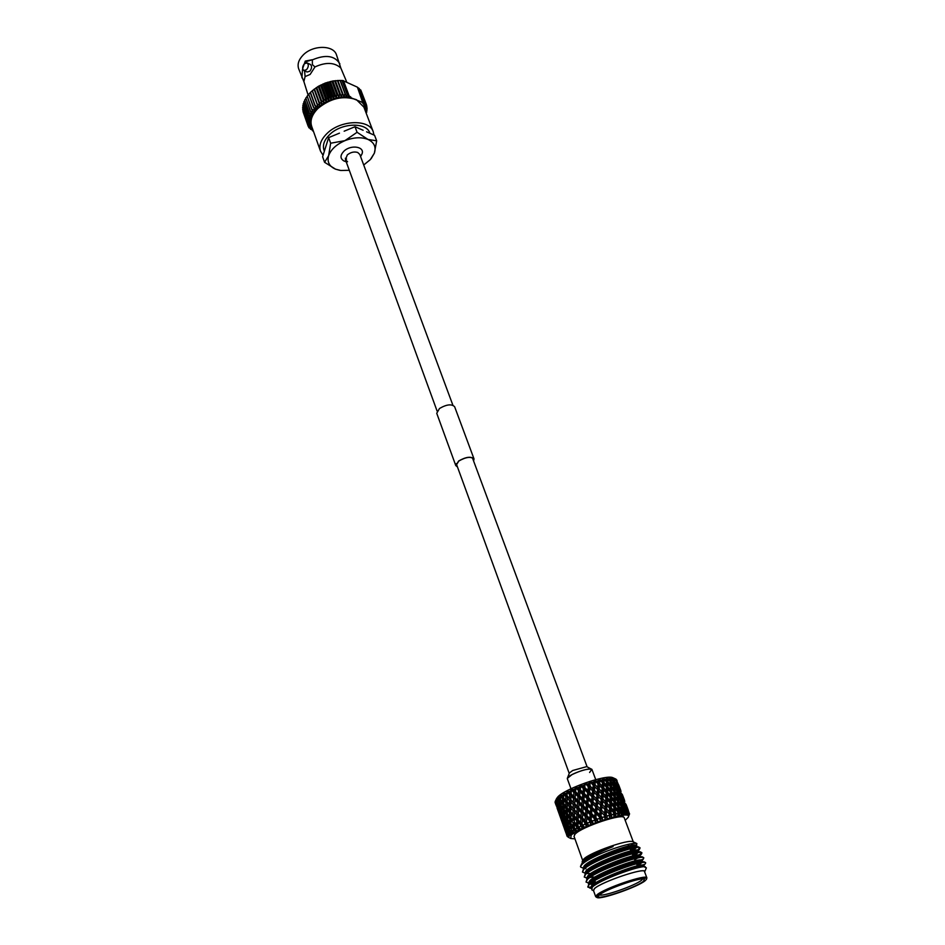 <?xml version="1.0" encoding="UTF-8"?>
<svg xmlns="http://www.w3.org/2000/svg" width="945" height="945" viewBox="0 0 945 945"><rect width="100%" height="100%" fill="white"/><g stroke="black" fill="none" stroke-linecap="round" stroke-linejoin="round"><path stroke-width="1.42" d="M625.188 820.354L628.153 817.401C634.201 808.672 579.675 825.706 571.123 835.309L570.756 838.51L574.938 838.841M568.902 837.624L567.165 836.36L569.126 836.419L567.555 834.896L569.504 835.758L568.24 834.707L569.929 835.226L568.205 834.069L568.748 833.525L570.721 834.435L569.658 833.289L571.453 833.809L569.162 831.494L569.185 826.721M556.475 798.785L557.503 797.273C563.905 789.016 606.513 774.026 612.962 777.735L613.281 777.877M556.321 804.797L555.069 802.352L555.92 804.856M585.132 783.488L584.612 789.063L585.132 783.488L583.62 786.417L580.62 785.165L580.974 786.311L580.419 785.248L578.742 788.319L576.037 787.031L575.848 788.402L575.848 787.114L574.052 790.327L571.701 788.969L571.619 790.303L571.524 789.063L569.693 792.371L567.721 790.941L565.748 794.414L564.189 792.879L563.504 794.521L564.047 792.961L562.346 796.399L561.212 794.733L560.42 796.446L561.094 794.804L559.558 798.277L558.849 796.458L555.294 801.277L555.778 803.085M555.341 801.183L557.42 807.136L555.294 801.277L556.026 799.718M594.818 786.772L597.512 789.477L597.169 793.079L594.452 790.398L594.818 786.772L594.027 785.897L595.019 784.681L595.315 781.491L594.44 780.523L593.554 791.615L594.452 790.398M595.728 779.625L592.019 769.667C591.688 766.702 571.016 773.4 567.839 777.522L567.343 778.751L570.969 788.744M599.425 894.915C605.402 889.41 641.112 876.865 644.372 879.098L643.462 881.283C635.701 887.875 594.759 901.294 598.409 896.014L599.425 894.915M599.508 894.844C602.331 897.077 635.288 885.607 641.572 880.22L642.777 878.933M597.819 895.411L597.075 897.561C600.772 899.864 637.863 886.882 645.045 880.799L646.38 879.417C650.668 873.629 605.391 888.489 597.819 895.411M596.897 897.466L595.704 896.71L596.909 894.891C604.009 888.335 647.03 873.712 646.876 877.881L646.463 879.24M633.304 841.877L624.232 817.803C623.972 812.665 581.671 826.698 575.08 834.151L574.017 836.278L582.699 860.493M630.776 845.551L633.126 843.472M646.876 877.881L644.49 871.538C644.596 867.274 601.658 881.827 594.606 888.489L593.413 890.332L595.704 896.71M643.261 866.4L646.38 867.853L644.62 871.904C647.656 866.352 602.012 881.449 594.476 888.524L593.543 890.698L591.818 889.847L592.302 887.095C597.535 880.421 637.934 865.041 643.261 866.4L644.136 866.742L643.687 865.549C643.699 860.989 587.495 882.677 591.027 887.733L591.275 888.43M645.341 866.766C639.399 865.301 598.551 880.409 592.231 887.249L592.302 887.095M633.233 843.448L630.882 845.539M582.758 860.363L583.856 858.97C590.058 852.461 628.614 838.936 632.961 841.711L633.185 841.818M633.008 848.173L630.303 849.673M582.262 861.521L582.238 863.21L583.183 860.482C588.546 856.194 598.516 851.551 613.092 846.566C598.279 852.544 587.814 858.32 581.695 863.895L580.478 866.47L581.872 864.545C584.128 862.277 588.487 859.525 594.96 856.3C588.428 859.312 583.998 861.864 581.659 863.954L581.447 864.167M594.96 856.3C610.966 848.539 633.729 841.853 636.871 843.554L636.268 845.905M639.836 847.83L637.414 850.205M583.88 868.396L580.691 867.085M641.714 852.78L637.048 856.477M585.711 873.369L582.474 872.058L583.455 868.939C590.046 861.273 632.111 845.432 638.596 846.933L640.048 848.09L638.312 850.323M587.613 878.212L584.258 877.054L585.463 874.574C593.106 865.927 642.222 848.515 641.927 853.051L638.501 856.347M582.474 872.058L583.667 869.554C591.263 860.812 640.308 843.46 640.048 848.09M641.809 859.584L636.044 862.891M593.85 876.995L589.869 877.515M584.258 877.054L585.25 873.971C591.901 866.341 634.213 850.417 640.533 851.906L641.927 853.051M589.396 883.197L586.042 882.063L587.27 879.618C594.96 871.054 644.147 853.571 643.805 858.013L642.033 860.174L637.473 862.88M643.675 864.533L638.123 867.699M595.374 881.98L591.877 882.453M586.042 882.063L587.058 879.004C593.767 871.432 636.328 855.438 642.47 856.902L643.805 858.013M643.911 865.136L640.403 867.25M595.551 882.583L590.909 883.15M591.192 888.182L587.849 887.095L588.865 884.059C595.645 876.535 638.442 860.458 644.407 861.923L645.695 862.998L643.781 865.809M587.849 887.095L589.089 884.674C596.827 876.192 646.073 858.662 645.695 862.998M568.205 834.069L566.87 829.332L568.748 833.525M563.291 819.327L564.909 822.008L565.547 825.646L564.011 822.941L563.716 818.535M559.735 809.369L561.33 812.027L561.98 815.665L560.444 812.972L560.161 808.589M556.369 799.765L558.436 805.742L556.274 799.872M555.825 800.415L556.062 801.525L555.625 800.687M556.062 801.525L556.711 802.081M557.786 802.104L558.79 802.057M558.436 805.742L559.204 806.428M559.227 802.718L558.743 803.628L560.468 806.25L560.999 809.912L559.345 807.278L558.743 803.628M560.468 806.25L561.661 806.203M560.999 809.912L561.885 810.751M562.027 806.723L561.495 807.762L563.338 810.361L563.752 814.07L561.98 811.436L561.495 807.762M563.338 810.361L564.708 810.326M563.752 814.07L564.756 815.051M564.992 810.704L564.437 811.873L566.386 814.472L566.705 818.216L564.815 815.594L564.437 811.873M566.386 814.472L567.957 814.46M566.705 818.216L567.803 819.339M568.134 814.684L567.555 815.972L569.634 818.571L569.847 822.339L567.839 819.728L567.555 815.972M569.634 818.571L571.394 818.583M569.847 822.339L571.028 823.603M571.441 818.642L570.863 820.059L573.036 822.646L573.154 826.45L571.04 823.839L570.863 820.059M573.036 822.646L574.867 822.693L574.336 824.146L576.615 826.733L576.615 828.269L578.446 829.379L578.068 827.95L579.97 828.576L577.986 826.013L578.068 822.162L580.525 824.737L580.466 826.284L582.167 827.477L582.025 825.954L583.88 826.651L582.073 823.993L582.722 813.763M573.154 826.45L574.418 827.879M569.87 832.569L570.697 831.943L572.646 832.899L571.808 831.659L573.674 832.202L572.257 830.868L573.332 830.171L575.245 831.21L574.631 829.864L576.533 830.442L574.418 827.962L574.336 824.146M555.128 801.726L555.447 802.813M557.361 805.14L559.605 811.412L558.2 808.707L557.715 804.502M557.172 803.534L556.546 803.581M559.605 811.412L560.243 811.968M559.653 807.774L558.838 807.833M561.98 815.665L562.759 816.362M562.334 811.968L561.33 812.027M562.299 813.562L564.035 816.208L564.567 819.894L562.901 817.212L562.783 812.641M564.567 819.894L565.464 820.732M565.216 816.161L564.035 816.208M565.075 817.744L566.917 820.378L567.343 824.087L565.559 821.441L565.594 816.693M567.343 824.087L568.347 825.068M568.299 820.343L566.917 820.378M568.028 821.902L570 824.512L570.319 828.269L568.406 825.623L568.595 820.721M570.319 828.269L571.418 829.403M571.56 824.501L570 824.512M572.257 830.868L571.453 829.804L571.749 824.725M556.062 804.821L556.321 805.979M556.735 806.428L558.967 812.676L556.924 806.085M558.719 810.763L560.952 817.035L558.991 810.255M560.704 813.432L560.078 813.48M560.905 815.051L563.149 821.37L561.743 818.63L561.247 814.401M563.149 821.37L563.799 821.937M563.208 817.708L562.393 817.756M565.547 825.646L566.338 826.355M565.913 821.961L564.909 822.008M565.878 823.567L567.614 826.225L568.158 829.923L566.48 827.218L566.362 822.634M568.158 829.923L569.055 830.773M568.807 826.19L567.614 826.225M556.983 807.774L558.802 812.889M558.46 811.897L560.692 818.146L558.554 811.72M560.255 816.303L562.499 822.599L560.444 815.96M562.263 820.685L564.508 826.993L562.535 820.177M564.26 823.402L563.633 823.438M564.46 825.032L566.728 831.376L565.299 828.6L564.815 824.371M566.728 831.376L567.378 831.943M566.776 827.702L565.96 827.761M566.87 829.332L567.284 828.541M560.503 817.638L562.334 822.788M561.991 821.796L564.236 828.08L562.086 821.618M563.811 826.249L566.067 832.58L564 825.906M567.307 835.345L566.09 830.171M564.047 827.56L565.89 832.746M567.165 836.36L565.642 831.576M572.906 831.978L574.666 834.589M575.552 831.458L576.639 832.84M617.168 781.019L616.695 779.861M615.998 779.117L616.483 780.145L613.695 778.078L615.526 778.904L617.699 784.752L615.431 778.869L613.624 778.054L615.018 779.625L611.958 777.711L613.73 778.526L615.88 784.409L613.978 781.243L613.577 778.515L611.864 777.711L612.844 779.424L609.56 777.664L611.238 778.479L613.045 781.231L613.364 784.374L611.25 781.302L611.037 778.479L609.442 777.676L609.997 779.542L606.548 777.924L610.08 781.409L610.198 784.669L607.895 781.692L607.848 778.774L606.406 777.948L606.536 779.991L602.993 778.491L606.525 781.917L606.466 785.283L604.009 782.401L604.103 779.389L602.827 778.515L602.733 783.629L604.009 782.401M617.345 782.058L618.774 785.401L617.061 782.259M619.436 787.445L618.479 784.515M620.877 790.788L619.577 787.35M615.018 779.625L614.888 780.546M618.207 786.949L617.404 783.57M617.699 784.752L617.581 785.472M617.841 783.736L620.192 789.937L618.632 786.642M620.782 792.064L619.885 788.898M620.144 788.992L621.054 791.863M623.157 797.261L622.188 794.296M624.61 800.616L623.298 797.167M613.128 781.905L613.978 781.243M612.844 779.424L612.703 780.7M616.234 786.783L616.955 786.252L616.388 783.228L615.632 782.932M615.88 784.409L615.738 785.508M616.388 783.228L618.739 789.453L616.955 786.252M619.176 791.745L619.743 791.319L618.467 788.13M618.739 789.453L618.609 790.374M619.069 788.354L621.42 794.58L619.743 791.319M621.94 796.8L621.125 793.375M621.42 794.58L621.314 795.312M621.562 793.54L623.924 799.801L622.365 796.493M624.527 801.927L623.617 798.726M623.865 798.832L624.799 801.726M626.901 807.136L625.921 804.148M628.354 810.503L627.043 807.03M609.938 778.55L609.312 778.609M610.116 782.236L611.25 781.302M609.997 779.542L609.891 781.149M613.565 786.961L614.557 786.169L614.203 783.039L613.199 782.625M613.364 784.374L613.234 785.827M614.203 783.039L616.152 786.181L616.565 789.276L614.557 786.169M616.849 791.756L617.699 791.095L617.25 788.024L616.364 787.669M616.565 789.276L616.435 790.563M617.25 788.024L619.613 794.261L617.699 791.095M619.979 796.659L620.688 796.115L619.365 792.772M619.613 794.261L619.471 795.371M620.109 793.068L622.483 799.34L620.688 796.115M622.932 801.643L623.499 801.218L622.2 797.982M622.483 799.34L622.353 800.273M622.802 798.218L625.177 804.478L623.499 801.218M625.696 806.699L624.869 803.262M625.177 804.478L625.058 805.223M625.306 803.427L627.681 809.711L626.122 806.392M628.283 811.849L627.362 808.613M606.536 778.963L605.804 779.082M606.536 779.991L606.548 788.189L607.871 786.972L607.907 783.618L606.525 782.897L607.895 781.692M610.246 787.48L611.509 786.405L611.356 783.169L610.127 782.614M610.198 784.669L610.139 786.441M611.356 783.169L613.506 786.216L613.718 789.429L611.509 786.405M613.848 792.111L614.971 791.189L614.734 788L613.6 787.516M613.718 789.429L613.624 791.048M614.734 788L616.778 791.095L617.097 794.272L614.971 791.189M617.309 796.859L618.29 796.068L617.935 792.902L616.92 792.489M617.097 794.272L616.967 795.725M617.935 792.902L619.885 796.068L620.322 799.198L618.29 796.068M620.605 801.691L621.456 801.029L620.983 797.911L620.097 797.556M620.322 799.198L620.18 800.486M620.983 797.911L623.369 804.195L621.456 801.029M623.735 806.593L624.444 806.05L623.865 802.978L623.109 802.695M623.369 804.195L623.227 805.317M623.865 802.978L626.251 809.286L624.444 806.05M626.7 811.601L627.267 811.176L625.956 807.904M626.251 809.286L626.122 810.219M602.827 778.515L602.567 780.747L598.988 779.341L602.461 782.732L602.272 786.205L599.685 783.405L599.898 780.298L598.811 779.389L598.528 784.633L599.685 783.405M602.615 779.684L601.788 779.861M602.567 780.747L602.532 789.075L603.749 787.835L603.926 784.385L602.461 782.732M606.466 785.283L606.442 793.564L607.73 792.335L607.836 788.933L606.418 787.256L606.288 790.67L603.749 787.835M607.907 783.618L610.234 786.583L610.257 789.902L607.871 786.972M610.257 789.902L610.281 798.147L611.616 796.918L611.628 793.54L610.246 792.808L611.628 791.603L611.569 788.307L610.257 787.669M611.569 788.307L613.813 791.308L613.931 794.591L611.628 791.603M613.99 797.403L615.242 796.34L615.089 793.068L613.86 792.501M613.931 794.591L613.872 796.375M615.089 793.068L617.25 796.127L617.475 799.375L615.242 796.34M617.605 802.069L618.727 801.147L618.479 797.923L617.345 797.426M617.475 799.375L617.368 801.006M618.479 797.923L620.534 801.029L620.853 804.23L618.727 801.147M621.066 806.817L622.058 806.026L621.692 802.848L620.676 802.423M620.853 804.23L620.735 805.695M621.692 802.848L623.653 806.002L624.09 809.168L622.058 806.026M624.385 811.672L625.236 811.011L624.751 807.857L623.865 807.502M624.09 809.168L623.948 810.467M598.811 779.389L598.173 781.798L594.641 780.476L598.008 783.842L597.701 787.398L595.019 784.681M598.256 780.712L597.358 780.936M598.173 781.798L598.161 790.221L599.236 788.992L599.532 785.437L598.008 783.842M602.272 786.205L602.237 794.591L603.394 793.351L603.631 789.855L602.142 788.224L601.882 791.745L599.236 788.992M603.926 784.385L606.418 787.256M606.288 790.67L606.253 799.045L607.481 797.804L607.647 794.332L606.182 792.678L605.993 796.162L603.394 793.351M607.836 788.933L610.257 791.839L610.198 795.229L607.73 792.335M610.198 795.229L610.186 803.569L611.486 802.34L611.58 798.903L610.151 797.214L610.021 800.675L607.481 797.804M611.628 793.54L613.978 796.517L614.014 799.872L611.616 796.918M614.014 799.872L614.037 808.164L615.372 806.935L615.396 803.534L614.002 802.801L615.372 801.584L615.313 798.253L613.99 797.604M615.313 798.253L617.569 801.277L617.687 804.573L615.372 801.584M617.758 807.384L619.01 806.321L618.845 803.037L617.617 802.47M617.687 804.573L617.628 806.368M618.845 803.037L621.019 806.097L621.243 809.381L619.01 806.321M621.385 812.086L622.507 811.153L622.235 807.892L621.113 807.396M621.243 809.381L621.137 811.011M594.44 780.523L593.46 783.11L590.046 781.846L593.259 785.212L592.881 788.851L590.153 786.193L589.845 781.905L589.349 787.398L590.153 786.193M593.578 781.999L592.621 782.283M593.46 783.11L594.027 785.897L593.259 785.212M597.701 787.398L597.724 795.867L598.728 794.65L599.059 791.059L597.512 789.477M599.532 785.437L602.142 788.224M601.882 791.745L601.87 800.214L602.957 798.974L603.241 795.406L601.717 793.8L601.41 797.379L598.728 794.65M603.631 789.855L606.182 792.678M605.993 796.162L605.969 804.62L607.139 803.38L607.363 799.848L605.863 798.206L605.615 801.762L602.957 798.974M607.647 794.332L610.151 797.214M610.021 800.675L609.997 809.085L611.238 807.845L611.403 804.349L609.938 802.695L609.738 806.191L607.139 803.38M611.58 798.903L614.002 801.832L613.955 805.234L611.486 802.34M613.955 805.234L613.955 813.633L615.254 812.405L615.337 808.932L613.907 807.231L613.789 810.716L611.238 807.845M615.396 803.534L617.735 806.51L617.782 809.9L615.372 806.935M583.089 825.032L584.766 824.253L586.325 825.54L586.408 823.945L588.192 824.713L587.625 823L589.432 822.245L590.802 823.615L591.109 821.973L592.775 822.823L592.444 821.028L594.322 820.307L595.492 821.772L596 820.083L597.523 821.016L597.417 819.15L599.319 818.476L600.276 820.047L600.961 818.323L602.296 819.35L602.414 817.425L604.292 816.823L605.013 818.476L605.851 816.74L606.985 817.874L607.304 815.901L609.1 815.37L609.596 817.118L610.541 815.37L611.462 816.61L611.958 814.602L613.636 814.177L613.896 815.984L614.923 814.271L615.608 815.594L616.258 813.562L617.77 813.255L617.806 815.133L618.88 813.444L617.782 812.842L619.152 811.625L619.081 808.258L617.758 807.597M617.782 809.9L617.806 815.133M589.845 781.905L588.57 784.669L585.333 783.417L588.333 786.807L587.932 790.516L585.203 787.917M588.7 783.535L587.731 783.854M588.57 784.669L589.349 787.398L588.829 793.198L589.526 792.028L589.928 788.331L588.333 786.807M592.881 788.851L593.554 791.615L593.035 797.367L594.24 792.512L592.657 790.977L592.255 794.65L589.526 792.028M597.169 793.079L597.252 801.62L598.528 796.753L596.957 795.182L596.578 798.844L593.85 796.174M599.059 791.059L601.717 793.8M601.41 797.379L601.457 805.92L602.461 804.691L602.78 801.065L601.233 799.47L600.89 803.108L598.161 800.403M603.241 795.406L605.863 798.206M605.615 801.762L605.615 810.267L606.702 809.038L606.985 805.447L605.45 803.829L605.154 807.432L602.461 804.691M607.363 799.848L609.938 802.695M609.738 806.191L609.726 814.696L610.907 813.468L611.12 809.889L609.62 808.247L609.371 811.826L606.702 809.038M611.403 804.349L613.907 807.231M613.789 810.716L613.896 815.984M583.75 785.26L582.781 785.626M583.62 786.417L584.612 789.063L584.105 794.958L584.612 789.063L583.384 788.591L582.994 792.347L580.289 789.796L580.632 786.441M587.932 790.516L588.829 793.198L588.286 799.057L588.829 793.198L587.695 792.666L587.294 796.411L584.565 793.835M589.928 788.331L592.657 790.977M592.255 794.65L593.035 797.367L592.515 803.215L593.614 798.324L593.035 797.367L592.031 796.789L591.617 800.521L588.877 797.911M594.24 792.512L596.957 795.182M596.578 798.844L597.252 801.62L596.756 807.432L597.949 802.529L596.366 800.982L595.976 804.691L593.212 802.045M598.528 796.753L601.233 799.47M600.89 803.108L600.985 811.684L602.26 806.806L600.677 805.234L600.311 808.908L597.571 806.239M602.78 801.065L605.45 803.829M605.154 807.432L605.202 816.007L606.217 814.791L606.536 811.141L604.965 809.534L604.635 813.196L601.894 810.479M606.985 805.447L609.62 808.247M609.371 811.826L609.596 817.118M580.974 786.311L583.384 788.591M578.848 787.15L577.915 787.539M580.419 785.248L580.289 789.796M578.742 788.319L579.946 790.882L579.509 796.824L580.076 791.981L582.77 794.532L582.392 798.312L579.722 795.773M582.994 792.347L584.105 794.958L583.608 800.876L584.341 796.021L584.105 794.958L582.77 794.532M584.967 790.079L587.695 792.666M587.294 796.411L588.286 799.057L587.778 804.975L588.286 799.057L587.058 798.584L586.668 802.364L583.951 799.789M589.29 794.178L592.031 796.789M591.617 800.521L592.515 803.215L591.995 809.121L592.515 803.215L591.393 802.695L590.991 806.463L588.251 803.852M593.614 798.324L596.366 800.982M595.976 804.691L596.756 807.432L596.236 813.291L597.334 808.388L596.756 807.432L595.74 806.853L595.338 810.597L592.586 807.975M597.949 802.529L600.677 805.234M600.311 808.908L600.985 811.684L600.488 817.543L601.681 812.617L600.087 811.058L599.709 814.791L596.933 812.121M602.26 806.806L604.965 809.534M604.635 813.196L605.013 818.476M576.166 788.272L578.529 790.516L578.186 794.308L575.564 791.78L575.848 788.402M574.147 789.146L573.249 789.547M575.848 787.114L575.564 791.78M574.052 790.327L575.446 793.221M580.076 791.981L579.946 790.882L578.529 790.516M578.186 794.308L579.509 796.824L579.108 802.777L579.521 797.97L582.179 800.509L581.837 804.313L579.202 801.773M582.392 798.312L583.608 800.876L583.384 805.801L583.608 800.876L582.179 800.509M584.341 796.021L587.058 798.584M586.668 802.364L587.778 804.975L587.294 810.94L587.778 804.975L586.443 804.561L586.077 808.365L583.384 805.801M588.64 800.084L591.393 802.695M590.991 806.463L591.995 809.121L591.476 815.062L591.995 809.121L590.755 808.648L590.365 812.44L587.636 809.853M592.987 804.207L595.74 806.853M595.338 810.597L596.236 813.291L595.716 819.232L596.236 813.291L595.102 812.771L594.7 816.563L591.948 813.94M597.334 808.388L600.087 811.058M599.709 814.791L600.276 820.047M575.387 793.989L577.997 796.505L577.69 800.309L575.115 797.793L575.47 792.796L573.887 792.524L573.639 796.34L571.123 793.824L571.312 790.445M571.619 790.303L573.887 792.524M569.74 791.189L568.925 791.603M569.693 792.371L571.123 793.824M573.639 796.34L575.151 798.761L575.115 797.793M577.69 800.309L579.072 803.451M579.521 797.97L579.509 796.824L577.997 796.505M581.837 804.313L583.159 806.841L582.781 812.842L583.159 806.841L581.659 806.534L581.352 810.361L578.753 807.821L579.025 803.982L581.659 806.534M583.738 801.986L586.443 804.561M586.077 808.365L587.294 810.94L586.845 816.929L587.294 810.94L585.865 810.574L585.522 814.401L582.876 811.849M588.026 806.05L590.755 808.648M590.365 812.44L591.476 815.062L590.991 821.063L591.476 815.062L590.141 814.649L589.774 818.476L587.069 815.889M592.35 810.16L595.102 812.771M594.7 816.563L595.716 819.232L595.492 821.772M574.973 800.002L577.525 802.518L577.277 806.345L574.749 803.817L575.151 798.761L573.509 798.549L573.308 802.352L570.863 799.848L571.016 796.033L573.509 798.549M567.449 792.347L569.599 794.58L569.469 798.383L567.094 795.867L567.165 792.501M565.76 793.245L565.039 793.635M565.748 794.414L567.094 795.867M569.469 798.383L570.863 799.848M571.016 796.033L571.3 794.757L569.599 794.58M573.308 802.352L574.749 803.817M577.277 806.345L578.789 808.778L578.753 807.821M579.025 803.982L579.108 802.789L577.525 802.518M581.352 810.361L582.781 812.842L581.187 812.582L580.939 816.421L578.399 813.881L578.612 810.042L581.187 812.582M583.195 808.01L585.865 810.574M585.522 814.401L586.845 816.929L586.467 822.965L586.845 816.929L585.333 816.622L585.038 820.473L582.427 817.897M587.424 812.062L590.141 814.649M589.774 818.476L590.991 821.063L590.802 823.615M574.643 806.026L577.147 808.566L576.946 812.405L574.489 809.853L574.914 804.738L573.213 804.561L573.083 808.388L570.709 805.849L570.792 802.045L573.213 804.561M567.071 798.064L569.41 800.592L569.351 804.384L567.071 801.868L567.532 796.706L565.748 796.611L565.771 800.403L563.586 797.864L563.504 794.521M563.752 794.379L565.748 796.611M562.31 795.241L561.696 795.619M562.346 796.399L563.586 797.793M565.771 800.403L567.071 801.868M569.351 804.384L570.709 805.849M570.792 802.045L571.158 800.722L569.41 800.592M573.083 808.388L574.489 809.853M576.946 812.405L578.399 813.881M578.612 810.042L578.789 808.778L577.147 808.566M580.939 816.421L582.463 818.866L580.809 818.653L580.608 822.504L578.139 819.929L578.293 816.102L580.809 818.653M582.699 814.058L585.333 816.622M585.038 820.473L586.396 824.134M574.418 812.074L576.852 814.625L576.722 818.453L574.336 815.901L574.784 810.727L573.024 810.597L572.977 814.425L570.674 811.861L570.674 808.058L573.024 810.597M567.094 804.053L569.339 806.581L569.374 810.385L567.177 807.833L567.626 802.648L565.819 802.588L565.925 806.357L563.834 803.805L563.657 800.049L565.819 802.588M560.621 796.316L562.44 798.572L562.653 802.329L560.668 799.765L560.42 796.446M559.558 798.277L560.645 799.387M563.657 800.049L564.248 798.643M562.653 802.329L563.822 803.581M564.212 798.596L562.44 798.572M565.925 806.357L567.165 807.762M569.374 810.385L570.674 811.861M570.674 808.058L571.134 806.676L569.339 806.581M572.977 814.425L574.336 815.901M576.722 818.453L578.139 819.929M578.293 816.102L578.564 814.791L576.852 814.625M580.608 822.504L582.073 823.993M626.559 808.129L628.496 812.641L627.823 814.649L629.146 812.995L628.567 811.649M618.88 813.444L619.329 814.85L620.097 812.83L621.408 812.629L621.231 814.555L622.306 812.913L622.519 814.401L623.369 812.393L624.456 812.322L624.078 814.283L625.129 812.712L625.106 814.259L626.015 812.287L626.83 812.322L626.299 814.318L627.267 812.806L627.031 814.425L627.952 812.487L627.267 811.176M624.751 807.857L626.83 812.322M626.015 812.287L625.236 811.011M622.235 807.892L624.456 812.322M623.369 812.393L622.507 811.153M619.081 808.258L621.408 812.629M620.097 812.83L619.152 811.625M615.337 808.932L617.782 811.873M616.258 813.562L615.254 812.405M611.12 809.889L613.707 812.759L613.636 814.177M611.958 814.602L610.907 813.468M606.536 811.141L609.218 813.917L609.1 815.37M607.304 815.901L606.217 814.791M601.681 812.617L604.434 815.334L604.292 816.823M602.414 817.425L601.303 816.35M596.708 814.306L599.473 816.964L599.319 818.476M597.417 819.15L596.307 818.098M591.724 816.149L594.476 818.772L594.322 820.307M592.444 821.028L591.346 819.988M586.88 818.11L589.574 820.709L589.432 822.245M587.625 823L586.561 821.973M582.285 820.13L584.872 822.705L584.766 824.253M578.942 827.04L580.466 826.284M577.986 826.013L579.97 828.576M574.312 821.937L574.312 818.11L576.674 820.673L576.615 824.512L574.312 821.937L578.411 826.828L578.068 827.95M575.304 829.013L576.615 828.269M576.615 826.733L578.411 826.828L576.615 824.512M571.17 826.036L573.261 828.659L573.332 830.171M570.697 814.07L572.965 816.634L573.001 820.437L571.808 819.067L570.792 817.874L571.229 812.641L569.41 812.582L569.54 816.374L567.425 813.799L567.248 810.019L569.41 812.582M568.666 827.773L570.697 831.943M570.78 817.791L569.54 816.374M563.964 805.979L566.02 808.542L566.232 812.298L564.248 809.711L564.555 804.691M567.413 813.55L566.232 812.298M565.819 830.667L567.555 834.896M560.869 801.915L562.807 804.49L563.125 808.211L561.247 805.624L561.424 800.758M564.212 809.322L563.125 808.211M565.547 831.742L567.13 836.006M558.141 798.135L559.771 800.427L560.196 804.124L558.436 801.514L557.999 798.253M561.188 805.093L560.196 804.124M629.583 813.81L628.271 817.13M557.278 798.868L557.444 800.002L556.936 799.186M590.991 887.579L587.79 886.776M595.397 884.851L589.727 884.083M590.105 882.512L590.519 881.992C595.846 875.235 635.855 860.021 641.336 861.379L642.293 861.982M641.891 862.667L637.273 865.738M588.322 877.432L588.759 876.901C594.157 870.061 633.776 855.001 639.399 856.371L639.859 856.453M590.968 874.999L588.924 875.035M586.55 872.365L586.987 871.833C592.48 864.911 631.709 850.004 637.473 851.386L637.958 851.469M638.288 852.603L633.103 856.135M584.79 867.309L585.238 866.766C590.814 859.773 629.653 845.031 635.548 846.413L636.044 846.496M636.469 847.606L632.429 850.595M583.03 862.277L583.49 861.722C588.593 857.08 598.457 852.024 613.092 846.566M595.834 883.516L590.412 883.528M589.562 883.15L589.219 882.701C585.652 877.539 641.773 855.898 641.797 860.552L642.269 861.805M639.139 863.163L636.753 864.533M594.31 878.519L592.444 878.708M587.636 878.259L587.424 877.692C583.821 872.424 639.848 850.807 639.919 855.579L641.419 854.185M637.544 858.06L634.662 859.726M592.798 873.534L586.632 873.534M585.829 873.227L585.64 872.684C582.002 867.321 637.934 845.74 638.052 850.618L638.395 851.539M635.926 852.981L632.583 854.941M584.034 868.219L583.845 867.711C580.183 862.23 636.02 840.696 636.186 845.669L636.528 846.578M634.284 847.925L630.516 850.169M627.622 808.719L629.146 812.995M558.33 800.828L557.444 800.002M561.153 800.391L559.771 800.427M567.839 833.419L567.213 833.455M564.378 804.478L562.807 804.49M569.504 832.013L568.5 832.061M569.658 833.289L569.977 832.651M567.248 810.019L567.839 808.613M567.791 808.554L566.02 808.542M571.914 830.407L570.532 830.442M571.808 831.659L572.197 830.797M575.021 828.67L573.261 828.659M574.631 829.864L575.08 828.741M574.312 818.11L574.761 816.716L572.965 816.634M578.068 822.162L578.434 820.803L576.674 820.673M582.025 825.954L582.238 824.902L580.525 824.737M586.408 823.945L586.467 822.965L584.872 822.705M591.109 821.973L590.991 821.063L589.574 820.709M596 820.083L594.476 818.772M600.961 818.323L599.473 816.964M605.851 816.74L604.434 815.334M610.541 815.37L609.218 813.917M614.923 814.271L613.707 812.759M622.306 812.913L621.397 812.487M625.129 812.712L624.432 812.416M568.795 809.723L583.88 826.651M565.086 799.612L588.192 824.713M564.189 792.879L592.775 822.823M567.721 790.941L597.523 821.016M571.701 788.969L602.296 819.35M576.037 787.031L606.985 817.874M580.62 785.165L603.772 808.318M585.333 783.417L599.862 798.088M590.046 781.846L595.988 787.929M622.767 813.81L623.168 817.059M569.362 773.01L572.67 770.518L586.762 766.608M589.597 772.478L591.794 769.372C587.825 768.509 581.246 770.258 572.02 774.605L567.319 778.373L569.445 772.868M473.528 460.806L473.776 458.963C470.882 456.34 465.897 457.026 458.845 461.006L456.022 465.495L457.392 466.735M473.61 461.018L474.012 458.88C471.035 456.187 465.92 456.884 458.679 460.971L455.785 465.578L457.474 466.96M474.012 458.88L454.616 406.704C451.592 403.787 446.548 404.389 439.484 408.5L436.732 413.284L455.785 465.578M308.105 95.079L303.888 81.565L305.093 76.592L310.125 74.442L314.98 66.93C325.871 61.957 334.483 62.311 340.802 67.981L346.591 81.683M304.573 70.84L305.093 76.592M314.98 66.93L312.393 64.662L312.346 59.724L306.322 61.579L304.881 63.315M339.834 170.336L335.546 169.167L324.584 162.292L328.624 155.724L330.644 143.215L344.925 140.651L357.08 132.288L368.03 139.458L376.665 140.805L374.362 153.173L370.334 159.599L363.719 164.997M349.296 170.301L340.767 170.478L335.546 169.167C329.273 166.403 326.97 161.914 328.624 155.724C330.927 149.452 336.361 144.431 344.925 140.651C353.69 137.273 361.392 136.871 368.03 139.458C374.185 142.447 376.299 147.018 374.362 153.173L371.161 158.654M303.829 70.497L307.101 72.021L309.83 71.218C311.933 68.406 312.122 66.15 310.397 64.461L307.125 62.925L304.385 63.728C302.282 66.552 302.093 68.808 303.829 70.497L306.546 69.706C308.661 66.882 308.85 64.626 307.125 62.925M302.66 68.524L305.27 61.082L312.346 59.724M320.509 151.176L311.661 126.299C309.842 120.452 311.968 114.475 318.063 108.356C330.573 98.197 343.354 95.303 356.43 99.686L363.872 107.092L373.251 131.768C369.471 118.987 340.708 119.802 327.112 133.399C320.922 139.494 318.725 145.412 320.509 151.176L323.072 155.275M373.948 135.029L373.251 131.768M369.932 133.269L369.873 133.115C366.577 121.976 341.57 122.685 329.722 134.509C324.312 139.813 322.399 144.987 323.958 150.007L324.371 151.165M344.157 131.201L355.001 126.724L363.116 130.28M340.802 67.981L336.455 54.786C333.455 44.852 312.689 44.923 303.097 55.093C298.703 59.665 297.214 64.201 298.632 68.701L303.877 81.565M339.857 63.823C334.766 55.601 325.612 54.278 312.393 59.866M317.272 108.013L316.433 108.84L315.193 105.568L318.158 107.198L317.272 108.013M311.649 91.311L310.267 92.61L315.004 105.757M324.584 162.292L322.611 156.752L328.636 137.627L339.456 133.15M330.644 143.215L328.636 137.627M357.08 132.288L355.001 126.724M376.665 140.805L374.574 135.3L366.601 131.816M363.234 102.403L361.911 102.202L362.998 103.407L364.628 102.485L363.967 104.8L362.998 103.407L357.434 87.176L342.787 80.549M361.911 102.202L348.776 96.874L342.775 80.526L341.251 80.443M364.628 102.485L359.324 88.594L357.553 87.495M350.902 97.146L349.178 95.941L348.776 96.874L346.39 96.756L347.24 94.5L348.339 95.327M310.515 129.3L311.98 129.335L313.019 130.682L310.232 128.508M313.468 131.367L312.452 130.682L313.338 131.024M312.228 90.779L318.252 86.373L325.293 83.03L332.817 80.986L340.294 80.408L346.39 96.756L338.912 97.37L331.329 99.438L324.229 102.804L318.158 107.198L312.228 90.791M365.644 111.782L363.967 104.8L365.703 102.946L360.766 89.999L359.667 89.48M316.433 108.84L312.405 114.085L310.255 119.519L310.114 124.728L311.98 129.335L308.92 127.764L311.141 127.882L308.212 126.323L310.527 126.346L307.645 124.634L303.014 111.569L307.597 124.445L310.114 124.728L307.314 122.85L302.66 109.585L307.29 122.661L309.936 123.039L307.219 121.007L302.589 107.73L307.231 120.806L309.984 121.303L307.373 119.117L302.754 105.816L307.409 118.916L310.255 119.519L307.775 117.192L303.109 104.08L307.822 116.979L310.751 117.712L308.413 115.243L303.817 101.918L308.495 115.03L311.472 115.904L309.287 113.282L304.703 99.957L309.393 113.081L312.405 114.085L310.385 111.345L305.826 98.008L310.515 111.144L313.551 112.301L311.72 109.431L307.16 96.095L311.874 109.23L314.898 110.541L308.708 94.228L313.433 107.364L316.433 108.84M358.261 87.779L363.849 102.45M341.984 80.467L347.24 94.5M343.413 80.597L349.178 95.941M340.354 80.455L337.708 80.561L343.945 96.792L344.972 93.543L340.07 80.455M337.708 80.561L335.002 80.845L341.44 97.004L342.303 93.685L337.412 80.585M335.002 80.845L332.274 81.317L338.912 97.37L339.586 94.004L334.707 80.892M332.274 81.317L329.557 81.955L334.412 95.091L336.361 97.902L336.857 94.5L331.99 81.376M329.557 81.955L326.852 82.77L331.695 95.906L333.833 98.599L334.117 95.173L329.262 82.038M326.852 82.77L324.206 83.739L329.025 96.886L331.329 99.438L331.411 96L326.568 82.865M324.206 83.739L321.619 84.873L326.427 98.008L328.884 100.43L328.742 96.992L323.922 83.857M321.619 84.873L319.127 86.137L323.922 99.284L326.509 101.552L326.155 98.138L321.347 85.003M319.127 86.137L316.74 87.542L321.524 100.69L324.229 102.804L318.867 86.278M316.74 87.542L314.496 89.066L319.256 102.214L322.068 104.163L316.492 87.696M314.496 89.066L312.393 90.696L317.142 103.844L320.036 105.639L314.26 89.232M310.456 92.421L315.193 105.568M303.534 113.046L308.141 126.146M308.46 126.453L308.92 127.764M365.963 112.597L366.565 111.108M366.849 111.853L366.164 113.128M360.766 89.999L365.798 103.123L364.723 106.289L366.471 104.777L365.254 107.86L366.884 106.324L365.573 109.502L367.121 108.321L365.668 111.203L367.097 109.963L366.755 109.053M367.097 109.963L365.869 112.361M367.109 108.12L366.695 107.021M366.884 106.324L366.388 105.013M366.412 104.6L361.403 91.618M310.279 92.657L308.708 94.228M308.59 94.571L307.16 96.095M307.101 96.544L305.826 98.008M305.826 98.563L304.703 99.957M304.762 100.631L303.817 101.918M303.947 102.721L303.168 103.879M303.369 104.824L302.754 105.816M303.038 106.915L302.589 107.73M302.955 108.994L302.66 109.585M302.506 69.398L301.904 77.797M326.131 145.554L325.056 148.967M314.083 89.22L320.036 105.639M316.103 87.743L322.068 104.163M318.252 86.373L324.229 102.804M320.509 85.133L326.509 101.552M322.859 84.01L328.884 100.43M325.293 83.03L331.329 99.438M327.773 82.191L333.833 98.599M330.289 81.506L336.361 97.902M332.817 80.986L338.912 97.37M335.345 80.62L341.44 97.004M337.837 80.431L343.945 96.792M452.891 405.216L359.809 154.46L357.73 152.476C354.198 151.401 350.713 152.216 347.299 154.909L345.445 159.74L347.571 161.749M346.591 159.067L345.303 158.264M346.213 161.831L343.921 160.957C340.046 158.571 340.046 155.311 343.897 151.2C351.079 144.101 365.68 146.794 361.77 154.389L360.588 156.551M472.382 457.734L587.081 766.714M345.445 159.74L437.086 411.028M456.27 463.664L569.185 773.305M570.496 838.392L569.74 838.026M556.617 798.466L556.05 799.671M628.012 844.393L628.708 845.988M629.961 848.882L630.847 850.937M632.111 853.843L633.54 857.127M634.272 858.816L635.158 860.86M637.863 867.097L638.135 867.734M582.852 860.151L582.132 861.745M632.961 841.711L636.871 843.554M557.609 809.582L558.152 811.093M559.44 814.696L559.842 815.83M561.129 819.457L561.673 820.969M562.972 824.619L563.374 825.741M564.673 829.391L565.216 830.915M618.68 784.917L620.711 790.268M622.401 794.698L624.444 800.096M626.133 804.561L628.189 809.983M566.528 834.577L566.941 835.723M594.925 880.527L595.633 882.843M590.519 881.992L588.522 884.414M641.336 861.379L644.407 861.923M588.759 876.901L586.762 879.311M639.399 856.371L642.47 856.902M586.987 871.833L585.002 874.22M637.473 851.386L640.533 851.906M585.238 866.766L583.254 869.152M635.548 846.413L638.596 846.933M583.49 861.722L581.518 864.073M589.219 882.701L589.444 883.303M639.919 855.579L640.285 856.524M589.81 888.099L591.251 888.371M591.109 883.669L590.471 883.551M589.396 883.351L588.085 883.102M641.903 860.836L643.321 859.099M587.554 878.354L586.361 878.129M638.17 850.925L639.517 849.283M585.935 868.774L585.262 868.656M636.304 845.999L636.812 845.397M612.962 777.735L614.108 778.255M617.782 812.617L617.782 813.232M591.794 769.372L586.609 766.549"/></g></svg>
